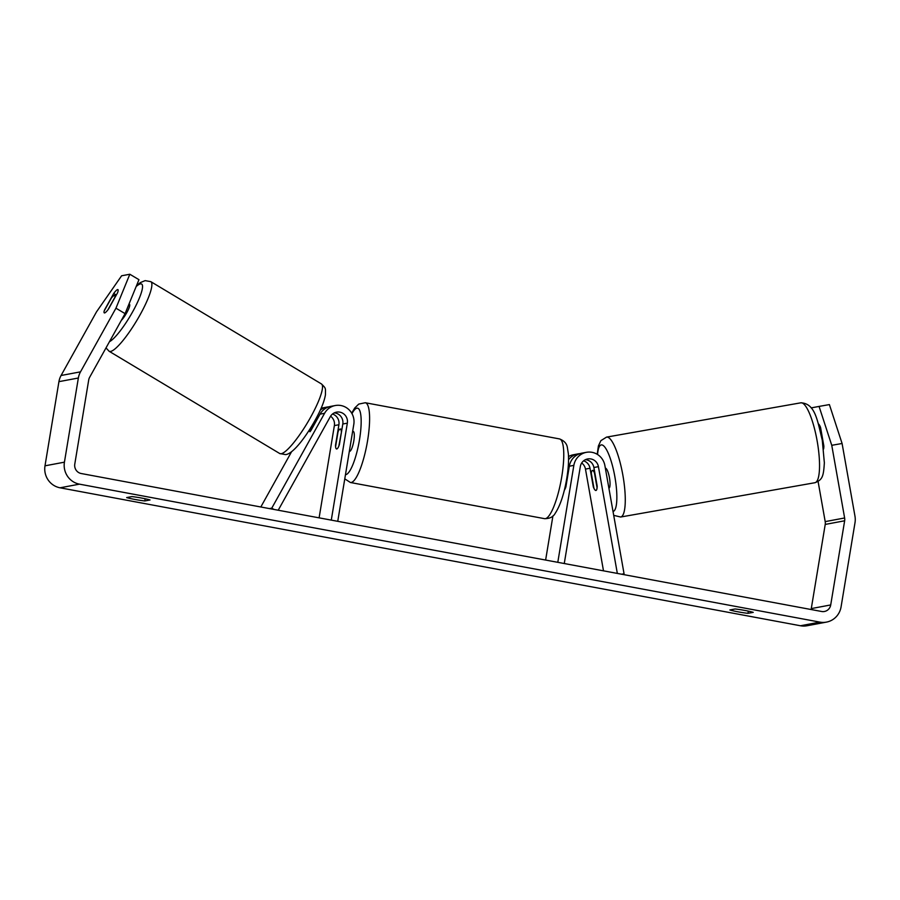 <?xml version="1.0" encoding="UTF-8"?>
<svg xmlns="http://www.w3.org/2000/svg" width="900" height="900" viewBox="0 0 900 900"><rect width="100%" height="100%" fill="white"/><g stroke="black" fill="none" stroke-linecap="round" stroke-linejoin="round"><path stroke-width="1.35" d="M583.627 460.822A9.461 9.18 -100.6 0 1 590.006 468.248L593.303 486.844A10.147 2.475 -100 0 0 595.946 490.478L595.946 490.478A10.147 2.475 -100 0 0 597.184 486.124L593.887 467.516A9.461 9.18 79.4 0 0 585.428 459.686M621.607 574.211L624.06 573.773L604.879 465.525A16.223 15.739 79.4 0 0 573.851 465.368L557.798 562.32M624.06 573.773L621.686 574.222M568.553 459.709A16.223 15.739 -100.6 0 1 577.969 453.892L573.435 454.748A16.223 15.739 79.4 0 0 568.519 456.581M577.969 453.892A16.223 15.739 -100.6 0 1 579.938 453.656M617.332 573.413L598.421 466.661A9.461 9.18 79.4 0 0 580.32 466.571L564.266 563.524M603.495 570.836L585.472 469.091A9.461 9.18 79.4 0 0 581.692 462.994M552.926 515.914L545.625 560.059M586.384 452.317L581.861 453.161A16.223 15.739 79.4 0 0 569.317 466.223L565.909 486.821A10.147 2.317 100.6 0 1 564.311 490.309M821.486 432.664L820.778 432.787M608.895 488.194A10.147 2.363 -100 0 0 608.906 488.194A10.147 2.363 -100 0 0 609.457 477.787A10.147 2.363 -100 0 0 605.374 468.214A10.147 2.363 -100 0 0 605.363 468.214L605.374 468.214M594.81 472.691L594.416 472.759A10.147 2.363 -100 0 0 592.414 470.509A10.147 2.363 -100 0 0 591.311 473.344L593.955 488.228A10.147 2.363 -100 0 0 595.946 490.478L595.946 490.478A10.147 2.363 -100 0 0 597.049 487.642L597.116 487.631M592.414 470.509L594.36 470.16M594.416 472.759L597.049 487.642M125.078 313.639L115.954 308.183L129.825 274.241L138.96 279.686L125.078 313.639L89.64 377.303A8.111 7.875 79.4 0 0 88.718 379.935L74.779 464.108A8.111 7.875 79.4 0 0 81.225 473.524L821.621 611.482A8.111 7.875 79.4 0 0 830.711 604.946L844.65 520.785A8.111 7.875 79.4 0 0 844.627 517.972L831.758 445.309L819.067 406.418L811.181 407.891M747.967 613.339A13.522 1.159 9.4 0 1 737.989 611.82A13.522 1.159 9.4 0 1 729.855 609.964L735.12 608.974A13.522 1.159 9.4 0 1 753.244 612.349L747.967 613.339L748.339 611.123M134.797 499.433A13.522 1.159 -170.6 0 0 144.787 500.951L150.053 499.961A13.522 1.159 -170.6 0 0 131.929 496.586L126.664 497.576A13.522 1.159 -170.6 0 0 134.797 499.433M145.148 498.735L144.787 500.951M115.954 308.183L80.505 371.846A18.934 18.36 79.4 0 0 78.356 378.011L64.429 462.173A18.934 18.36 79.4 0 0 79.47 484.155L819.866 622.114A18.934 18.36 79.4 0 0 826.436 622.114A18.934 18.36 79.4 0 0 841.072 606.881L855 522.72A18.934 18.36 79.4 0 0 854.966 516.15L842.085 443.486L831.758 445.309M129.825 274.241L121.612 275.782L96.525 311.827L61.076 375.491A18.934 18.36 79.4 0 0 58.928 381.656L45 465.817A18.934 18.36 79.4 0 0 60.041 487.8L800.438 625.759A18.934 18.36 79.4 0 0 807.008 625.759L826.436 622.114M811.08 609.514A8.111 7.875 79.4 0 0 811.283 608.591L825.221 524.43A8.111 7.875 79.4 0 0 825.199 521.618L818.089 481.478M819.067 406.418L829.395 404.584L842.085 443.486M818.415 423.934A10.147 2.475 80 0 1 820.564 427.455L823.86 446.096A10.147 2.475 80 0 1 823.567 449.044M107.797 309.994L114.806 297.394A10.147 1.98 -59.1 0 0 114.716 295.481A10.147 1.98 -59.1 0 0 114.367 295.436A10.147 1.98 -59.1 0 0 111.442 297.934L104.186 310.973A10.147 1.98 -59.1 0 0 104.288 312.885A10.147 1.879 -59.2 0 0 104.614 312.93A10.147 1.879 -59.2 0 0 108.506 309.06L117.596 292.725A10.147 1.879 -59.2 0 0 117.934 289.631A10.147 1.879 -59.2 0 0 113.715 293.456L104.625 309.791A10.147 1.879 -59.2 0 0 104.299 310.77M116.325 295.02L113.715 293.456M819.506 427.691L820.564 427.5M309.949 431.775A10.147 1.879 -59.2 0 0 310.973 430.447L320.04 414.146A16.223 15.739 -100.6 0 1 330.739 406.373L335.272 405.529A16.223 15.739 -100.6 0 1 353.801 424.373L337.748 521.325M260.82 506.981L291.656 451.586M273.938 509.434L271.778 508.14L269.392 508.59M271.778 508.14L324.574 413.303A16.223 15.739 -100.6 0 1 335.272 405.529M328.826 406.868A16.223 15.739 79.4 0 0 320.332 410.029M321.131 408.229A16.223 15.739 -100.6 0 1 322.324 407.959L326.858 407.104M278.213 510.233L330.277 416.7A9.461 9.18 -100.6 0 1 347.332 423.157L331.279 520.11M330.581 416.205A9.461 9.18 -100.6 0 1 334.373 425.588L319.106 517.849M334.316 412.897A9.461 9.18 -100.6 0 1 342.799 424.012L339.39 444.611A10.147 2.317 100.6 0 1 336.577 448.965A10.147 2.317 100.6 0 1 335.498 445.343L338.906 424.744A9.461 9.18 79.4 0 0 332.516 414.034M568.102 473.524L567.506 473.411M349.335 451.35L349.515 451.384A10.147 2.317 -79.4 0 0 353.801 440.955A10.147 2.317 -79.4 0 0 353.239 431.438L352.654 431.325M341.28 431.269A10.147 2.317 -79.4 0 0 340.29 429.03A10.147 2.317 -79.4 0 0 338.04 431.876L335.588 446.738A10.147 2.317 -79.4 0 0 336.577 448.965A10.147 2.317 -79.4 0 0 338.816 446.13L341.584 431.325M121.264 320.49A10.147 1.98 -59.1 0 0 127.609 311.141A10.147 1.98 -59.1 0 0 129.499 304.346L129.004 304.054M308.88 431.134A10.147 1.98 -59.1 0 0 315.934 418.826M317.419 418.86L316.282 418.174M590.006 468.248L585.472 469.091M573.851 465.368L569.317 466.223M598.421 466.661L593.887 467.516M814.95 482.715A40.568 9.45 80 0 1 814.916 482.715A40.568 9.45 80 0 1 814.894 482.726L620.663 517.016A40.568 9.45 -100 0 0 620.685 517.005A40.568 9.45 -100 0 0 622.901 475.369A40.568 9.45 -100 0 0 606.555 437.108A40.568 9.45 -100 0 0 606.533 437.119L800.809 402.817A40.568 9.45 80 0 1 817.166 441.067A40.568 9.45 80 0 1 814.95 482.715M620.606 517.028A40.568 9.45 -100 0 0 620.663 517.016L613.71 515.351M613.035 511.493A33.806 7.875 80 0 1 613.024 511.493A33.806 7.875 80 0 0 614.869 476.752A33.806 7.875 80 0 0 601.234 444.915A33.806 7.875 80 0 0 597.566 454.5M800.786 402.817A40.568 9.45 80 0 1 800.809 402.817C815.377 403.447 817.38 420.626 822.274 440.179L824.355 462.769C823.5 476.741 822.409 479.723 815.018 482.704M79.47 484.155L60.041 487.8M819.866 622.114L800.438 625.759M844.627 517.972L825.199 521.618M844.65 520.785L825.221 524.43M830.711 604.946L811.283 608.591M80.505 371.846L61.076 375.491M78.356 378.011L58.928 381.656M64.429 462.173L45 465.817M324.574 413.303L320.04 414.146M338.906 424.744L334.373 425.588M347.332 423.157L342.799 424.012M365.276 402.739A40.568 9.248 100.6 0 1 367.56 440.798A40.568 9.248 100.6 0 1 350.415 482.501L544.579 518.67A40.568 9.248 -79.4 0 0 561.724 476.966A40.568 9.248 -79.4 0 0 559.44 438.907L365.276 402.739L358.74 404.089L354.679 408.071L351.709 413.156M345.476 474.671A33.806 7.706 -79.4 0 0 359.471 439.886A33.806 7.706 -79.4 0 0 360.157 411.772A33.806 7.706 -79.4 0 0 351.968 413.629M150.829 281.666A40.568 7.931 120.9 0 1 138.442 317.7A40.568 7.931 120.9 0 1 110.486 351.45A40.568 7.931 120.9 0 1 109.114 351.259L279.731 453.532A40.568 7.931 -59.1 0 0 281.104 453.735A40.568 7.931 -59.1 0 0 309.071 419.985A40.568 7.931 -59.1 0 0 321.446 383.94L150.829 281.666L145.148 280.62L140.276 282.634L136.519 285.649M109.451 341.707A33.806 6.615 -59.1 0 0 133.864 309.577A33.806 6.615 -59.1 0 0 140.524 283.882A33.806 6.615 -59.1 0 0 136.159 286.537M597.206 454.286L598.421 445.905L600.885 440.651L606.555 437.108M820.181 430.29L821.036 430.144M559.44 438.907C564.221 440.719 566.876 443.655 567.405 447.705L568.373 453.87C568.856 460.777 568.316 468.945 566.775 478.373C564.165 493.819 560.306 505.463 555.21 513.304C553.298 516.881 549.754 518.67 544.579 518.67M567.765 471.409L568.44 471.532M341.921 429.334L340.29 429.03M344.779 478.856L350.415 482.501M321.446 383.94C326.396 388.755 325.35 388.17 325.463 394.65C324.54 400.309 321.93 407.306 317.599 415.654C307.519 435.071 292.995 454.455 285.412 454.579L279.731 453.532M115.729 296.089L114.716 295.481M318.195 417.465L317.025 416.767M106.009 347.895L109.114 351.259"/></g></svg>
